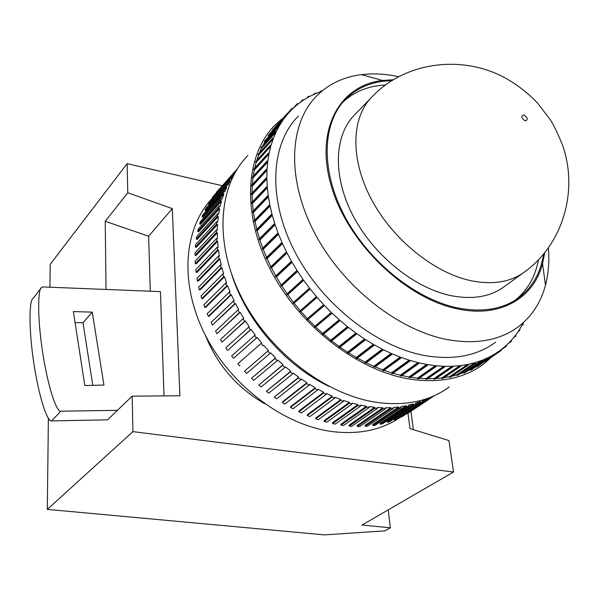 <?xml version="1.0" encoding="UTF-8"?>
<svg xmlns="http://www.w3.org/2000/svg" width="599" height="599" viewBox="0 0 599 599"><rect width="100%" height="100%" fill="white"/><g stroke="black" fill="none" stroke-linecap="round" stroke-linejoin="round"><path stroke-width="0.9" d="M370.234 98.708L355.402 114.065C334.317 134.191 332.131 175.133 352.691 215.056C373.184 254.957 414.246 288.224 451.264 295.704C473.36 299.889 491.397 296.602 505.369 285.85L522.575 273.346M393.483 79.757L382.372 80.431C339.214 85.455 314.318 130.29 331.599 187.128C348.446 243.905 406.481 299.245 458.647 309.121C500.936 317.852 533.776 297.838 542.529 263.71L544.686 252.875M548.414 248.016C549.478 261.209 548.504 273.593 545.494 285.154C540.904 302.443 531.934 316.25 518.577 326.575C500.3 340.195 476.879 344.59 448.299 339.775C398.5 330.79 342.366 286.449 314.333 232.457C286.18 178.442 289.182 123.072 316.998 95.578C329.016 83.808 343.871 76.829 361.571 74.628C373.447 73.198 385.853 73.909 398.799 76.739M342.83 102.204C354.286 91.52 368.557 85.777 385.659 84.968M392.001 80.67C373.664 81.015 358.472 86.907 346.417 98.356C322.427 121.582 320.046 168.851 344.088 215.086C368.033 261.299 415.826 299.71 458.482 308.088C483.535 312.7 503.976 308.987 519.805 296.954C532.825 286.577 540.747 272.335 543.57 254.223M298.482 115.981C270.711 143.505 267.266 198.217 294.566 251.191C321.753 304.15 376.749 347.315 425.941 355.754C454.169 360.261 477.418 355.716 495.695 342.126M283.597 117.561L274.956 125.139C245.38 154.812 241.39 213.109 270.224 269.28C298.931 325.422 357.363 370.736 409.686 379.077C439.359 383.472 463.918 378.531 483.356 364.237L492.138 356.645M247.806 155.598C218.388 185.226 213.791 242.385 241.3 296.864C268.689 351.328 325.287 394.801 376.561 402.341C405.65 406.294 429.887 401.165 449.272 386.961M212.57 198.089C184.02 227.298 178.981 282.032 204.431 333.388C229.784 384.723 283.02 425.073 332.048 431.542C359.101 434.837 382.02 429.97 400.821 416.956M428.847 398.103L429.393 397.729M422.594 401.495L426.713 398.739L427.214 399.593L429.146 398.612L428.764 397.968M422.677 401.644L396.433 419.218L394.412 420.041L393.97 419.18L420.176 401.585L420.633 402.461L422.677 401.644L422.213 400.768L426.713 398.739M415.848 404.153L389.679 421.741L387.553 422.407L387.156 421.531L413.288 403.913L413.707 404.812L415.848 404.153L415.436 403.254L420.176 401.585M408.705 406.129L382.604 423.748L380.387 424.249L380.036 423.358L406.092 405.71L406.459 406.624L408.705 406.129L408.331 405.216L413.288 403.913M401.255 407.56L375.244 425.215L372.945 425.552L372.638 424.646L398.605 406.961L398.927 407.889L401.255 407.56L400.933 406.639L406.092 405.71M393.536 408.428L367.621 426.136L365.255 426.301L365.001 425.387L390.862 407.642L391.132 408.578L393.536 408.428L393.266 407.492L398.605 406.961M385.576 408.72L359.774 426.488L357.341 426.488L357.139 425.567L382.888 407.754L383.105 408.698L385.576 408.72L385.359 407.784L390.862 407.642M377.407 408.436L351.733 426.278L349.247 426.106L349.097 425.178L374.719 407.283L374.884 408.226L377.407 408.436L377.243 407.492L382.888 407.754M233.311 175.866L231.274 179.011L230.48 178.435L229.357 180.306L230.151 180.883L227.77 185.263L226.954 184.724L225.965 186.723L226.789 187.262L224.745 191.92L223.899 191.418L223.068 193.537L223.906 194.031L222.207 198.943L221.338 198.486L220.664 200.717L221.525 201.167L220.17 206.318L219.294 205.906L218.777 208.235L219.653 208.639L218.672 214.008L217.774 213.656L217.422 216.074L218.313 216.426L217.707 221.989L216.801 221.69L216.613 224.191L217.519 224.49L217.287 230.233L216.374 229.986L216.359 232.562L217.272 232.809L217.43 238.694L216.516 238.507L216.673 241.142L217.587 241.33L218.133 247.342L217.227 247.215L217.557 249.895L218.463 250.03L219.406 256.14L218.5 256.065L219.009 258.79L219.908 258.865L221.248 265.043L220.35 265.035L221.031 267.775L221.922 267.79L223.644 274.013L222.768 274.065L223.614 276.82L224.498 276.775L226.609 283.005L225.748 283.117L226.766 285.88L227.62 285.76L230.113 291.983L229.275 292.155L230.458 294.895L231.289 294.723L234.149 300.893L233.333 301.125L234.681 303.843L235.489 303.603L238.702 309.698L237.923 309.99L239.42 312.663L240.199 312.364L243.748 318.346L243.007 318.705L244.654 321.326L245.395 320.967L249.274 326.807L248.57 327.219L250.352 329.772L251.056 329.353L255.249 335.028L254.582 335.5L256.499 337.971L257.166 337.499L261.636 342.972L261.014 343.504L263.058 345.878L263.68 345.346L268.419 350.602L267.843 351.179L269.999 353.455L270.568 352.871L275.555 357.873L275.031 358.502L277.285 360.658L277.809 360.021L283.005 364.754L282.533 365.435L284.884 367.457L285.349 366.783L290.74 371.208L290.328 371.934L292.754 373.828L293.166 373.102L298.721 377.213L298.362 377.976L300.855 379.721L301.207 378.957L306.905 382.739L306.598 383.54L309.144 385.127L309.443 384.333L315.246 387.755L314.999 388.586L317.59 390.016L317.829 389.185L323.715 392.24L323.527 393.101L326.141 394.367L326.328 393.506L332.258 396.179L332.131 397.062L334.759 398.163L334.886 397.279L340.838 399.555L340.771 400.461L343.407 401.382L343.467 400.484L349.412 402.363L349.404 403.284L352.032 404.033L352.04 403.112L357.947 404.595L357.992 405.523L360.598 406.092L360.546 405.156L366.393 406.234L366.506 407.17L369.074 407.56L368.962 406.616L374.719 407.283M538.426 259.914C535.296 276.768 527.622 290.141 515.41 300.032M322.022 91.011L321.146 90.816L321.498 91.355L315.598 93.616L315.216 93.085L314.632 93.339L315.014 93.871L309.376 96.611L308.964 96.087L308.41 96.394L308.822 96.911L303.476 100.123L303.042 99.614L302.517 99.958L302.952 100.467L297.928 104.144L297.463 103.649L296.969 104.046L297.433 104.54L292.746 108.666L292.26 108.194L291.803 108.636L292.29 109.108L287.969 113.69L287.46 113.233L287.041 113.713L287.557 114.177L283.627 119.186L283.087 118.752L282.713 119.283L283.245 119.718L279.726 125.154L279.171 124.742L278.842 125.311L279.396 125.723L276.311 131.57L275.735 131.181L275.45 131.795L276.019 132.177L273.384 138.406L272.8 138.047L272.552 138.698L273.144 139.058L270.98 145.647L270.381 145.325L270.186 146.006L270.785 146.336L269.116 153.269L268.502 152.977L268.359 153.688L268.973 153.988L267.798 161.236L267.176 160.974L267.087 161.723L267.708 161.985L267.049 169.524L266.42 169.3L266.383 170.079L267.012 170.303L266.877 178.098L266.248 177.903L266.263 178.704L266.892 178.891L267.289 186.91L266.66 186.761L266.727 187.584L267.356 187.734L268.292 195.94L267.663 195.828L267.79 196.667L268.412 196.779L269.887 205.135L269.265 205.068L269.445 205.921L270.067 205.989L272.073 214.457L271.459 214.435L271.691 215.296L272.305 215.318L274.844 223.861L274.245 223.884L274.529 224.752L275.128 224.73L278.198 233.311L277.607 233.37L277.943 234.239L278.535 234.179L282.114 242.745L281.537 242.85L281.927 243.718L282.503 243.613L286.584 252.127L286.03 252.276L286.464 253.137L287.018 252.988L291.586 261.411L291.054 261.606L291.533 262.452L292.065 262.257L297.097 270.546L296.587 270.778L297.119 271.609L297.628 271.377L303.087 279.486L302.607 279.763L303.184 280.572L303.663 280.295L309.541 288.186L309.091 288.508L309.705 289.295L310.155 288.973L316.422 296.61L316.002 296.962L316.654 297.725L317.073 297.366L323.692 304.704L323.303 305.093L323.992 305.819L324.373 305.43L331.314 312.431L330.97 312.858L331.681 313.547L332.033 313.12L339.259 319.754L338.944 320.218L339.685 320.869L340 320.405L347.472 326.635L347.203 327.129L347.967 327.743L348.236 327.249L355.926 333.051L355.694 333.568L356.48 334.137L356.712 333.613L364.566 338.959L364.372 339.506L365.173 340.022L365.368 339.476L373.357 344.335L373.207 344.904L374.016 345.376L374.173 344.799L382.252 349.165L382.14 349.756L382.963 350.168L383.068 349.576L391.199 353.417L391.132 354.024L391.956 354.383L392.023 353.777L400.169 357.079L400.139 357.708L400.963 358.015L400.993 357.386L409.11 360.149L409.124 360.785L409.941 361.032L409.926 360.396L417.982 362.597L418.035 363.249L418.843 363.443L418.791 362.792L426.743 364.439L426.832 365.091L427.626 365.233L427.536 364.581L435.346 365.667L435.48 366.318L436.259 366.401L436.132 365.749L443.762 366.274L443.934 366.932L444.698 366.955L444.525 366.303L451.96 366.274L452.163 366.925L452.904 366.895L452.694 366.244L459.89 365.675L460.129 366.318L460.841 366.236L460.609 365.592L467.534 364.484L467.804 365.12L468.485 364.978L468.216 364.342L474.857 362.709L475.157 363.338L475.808 363.151L475.509 362.522L481.828 360.381L482.158 360.995L482.779 360.755L482.45 360.141L488.425 357.506L488.784 358.105L489.368 357.813L489.016 357.221L494.632 354.114L495.014 354.69L495.56 354.353L495.178 353.777L500.42 350.22L500.824 350.774L501.341 350.393L500.936 349.838L505.781 345.848L506.207 346.379L506.672 345.96L506.252 345.421L510.692 341.018L511.134 341.535L511.561 341.071L511.119 340.554L515.14 335.769L515.604 336.256L515.986 335.754L515.529 335.268L519.123 330.124L519.595 330.581L519.939 330.042L519.468 329.585L522.628 324.104L523.114 324.538L523.414 323.969L522.927 323.535L523.406 322.584M287.557 114.177L283.305 118.931M283.245 119.718L267.311 137.987M279.396 125.723L264.833 141.97L262.879 145.497M276.019 132.177L261.441 148.387L259.494 152.812M273.144 139.058L258.543 155.223L256.799 160.315M270.785 146.336L256.162 162.456L254.725 168.087M268.973 153.988L254.305 170.049L253.25 176.151M267.708 161.985L253.003 177.97L252.359 184.485M267.012 170.303L252.254 186.207L252.067 193.08M266.892 178.891L252.074 194.712L252.359 201.893M267.356 187.734L252.478 203.45L253.257 210.9M268.412 196.779L253.459 212.39L254.747 220.065M270.067 205.989L255.024 221.488L256.829 229.342M272.305 215.318L257.181 230.697L259.494 238.687M275.128 224.73L259.906 239.982L262.744 248.068M278.535 234.179L263.208 249.296L266.555 257.428M282.503 243.613L267.064 258.588L270.92 266.727M287.018 252.988L271.467 267.82L275.817 275.914M292.065 262.257L276.401 276.948L281.223 284.959M297.628 271.377L281.829 285.918L287.116 293.795M303.663 280.295L287.745 294.686L293.465 302.398M310.155 288.973L294.102 303.214L300.241 310.709M317.073 297.366L300.885 311.458L307.384 318.653L323.692 304.704M308.088 319.402L314.872 326.238L331.314 312.431M315.651 326.987L322.674 333.411L339.259 319.754M323.527 334.152L330.76 340.157L347.472 326.635M331.681 340.883L339.079 346.432L355.926 333.051M340.075 347.135L347.585 352.205L364.566 338.959M348.655 352.886L356.248 357.461L373.357 344.335M357.386 358.105L365.023 362.163L382.252 349.165M366.229 362.769L373.858 366.303L391.199 353.417M375.139 366.858L382.709 369.868L400.169 357.079M384.064 370.362L391.544 372.833L409.11 360.149M392.974 373.259L400.312 375.199L417.982 362.597M401.832 375.551L408.982 376.966L426.743 364.439M410.585 377.22L417.503 378.119L435.346 365.667M419.203 378.276L425.844 378.665L443.762 366.274M427.664 378.703L433.968 378.613L451.96 366.274M435.937 378.508L441.837 377.962L459.89 365.675M444.009 377.677L449.43 376.734L467.534 364.484M451.886 376.202L456.708 374.937L474.857 362.709M459.635 374.031L463.648 372.585L481.828 360.381M467.564 370.953L470.222 369.703L488.425 357.506M489.293 357.685L494.632 354.114M476.49 366.431L476.782 366.88L477.336 366.536L495.56 354.353M470.222 369.703L470.574 370.294L471.158 370.002L489.368 357.813M463.648 372.585L463.97 373.192L464.584 372.952L482.779 360.755M456.708 374.937L457 375.558L457.651 375.363L475.808 363.151M449.43 376.734L449.692 377.363L450.373 377.22L468.485 364.978M441.837 377.962L442.069 378.598L442.781 378.508L460.841 366.236M433.968 378.613L434.163 379.249L434.896 379.219L452.904 366.895M425.844 378.665L426.001 379.309L426.758 379.324L444.698 366.955M417.503 378.119L417.623 378.763L418.401 378.838L436.259 366.401M408.982 376.966L409.065 377.602L409.851 377.737L427.626 365.233M400.312 375.199L400.357 375.843L401.158 376.03L418.843 363.443M391.544 372.833L391.551 373.462L392.36 373.709L409.941 361.032M382.709 369.868L382.679 370.482L383.487 370.781L400.963 358.015M373.858 366.303L373.783 366.91L374.592 367.262L391.956 354.383M365.023 362.163L364.903 362.754L365.712 363.151L382.963 350.168M356.248 357.461L356.098 358.022L356.899 358.479L374.016 345.376M347.585 352.205L347.39 352.751L348.184 353.253L365.173 340.022M339.079 346.432L338.839 346.948L339.618 347.502L356.48 334.137M330.76 340.157L330.483 340.644L331.24 341.243L347.967 327.743M322.674 333.411L322.367 333.875L323.093 334.512L339.685 320.869M314.872 326.238L314.52 326.665L315.231 327.339L331.681 313.547M307.384 318.653L307.002 319.05L307.676 319.761L323.992 305.819M316.002 296.962L299.829 311.068L300.473 311.809L300.885 311.458M309.091 288.508L293.053 302.757L293.66 303.528L294.102 303.214M302.607 279.763L286.704 294.169L287.265 294.963L287.745 294.686M296.587 270.778L280.811 285.334L281.328 286.15L281.829 285.918M291.054 261.606L275.398 276.311L275.869 277.142L276.401 276.948M286.03 252.276L270.493 267.132L270.92 267.978L271.467 267.82M281.537 242.85L266.121 257.847L266.503 258.701L267.064 258.588M277.607 233.37L262.295 248.503L262.624 249.364L263.208 249.296M274.245 223.884L259.038 239.151L259.307 240.004L259.906 239.982M271.459 214.435L256.35 229.829L256.567 230.682L257.181 230.697M269.265 205.068L254.246 220.582L254.41 221.428L255.024 221.488M267.663 195.828L252.726 211.462L252.838 212.293L253.459 212.39M266.66 186.761L251.79 202.499L251.85 203.308L252.478 203.45M266.248 177.903L251.445 193.739L251.453 194.533L252.074 194.712M266.42 169.3L251.677 185.218L251.632 185.99L252.254 186.207M267.176 160.974L252.486 176.982L252.389 177.723L253.003 177.97M268.502 152.977L253.849 169.045L253.706 169.757L254.305 170.049M270.381 145.325L255.766 161.453L255.571 162.134L256.162 162.456M272.8 138.047L258.214 154.235L257.967 154.879L258.543 155.223M275.735 131.181L261.171 147.406L260.879 148.013L261.441 148.387M279.171 124.742L264.616 140.997L264.286 141.566L264.833 141.97M283.087 118.752L268.539 135.03L268.165 135.554L268.689 135.988M287.46 113.233L272.493 130.005L272.792 130.275M234.89 172.909L234.456 172.557L233.198 174.302L233.85 174.826M433.362 396.119L434.148 395.774M205.375 335.253C217.25 365.001 237.077 387.86 264.855 403.853M164.006 395.902L160.427 291.623L42.814 286.936L41.428 287.61L32.795 298.736C29.748 299.567 27.876 325.699 34.42 367.12C41.181 407.657 48.983 422.407 51.544 420.917L107.535 419.839L132.169 396.171L179.917 395.759L172.302 208.624L127.767 192.773L127.138 163.639L50.189 264.339L49.919 287.221M132.169 396.171L132.933 431.624L453.518 472.019L448.936 440.55L410.016 428.652L408.001 413.25M222.274 185.72L127.138 163.639M388.219 509.869L390.346 527.801L384.88 530.856L324.456 534.877L47.314 509.39L48.384 418.289M390.346 527.801L362.051 525.038L453.518 472.019M132.933 431.624L47.314 509.39M150.289 291.219L148.627 236.216L105.222 221.293L106.016 289.452M105.222 221.293L127.767 192.773M413.355 429.678L410.936 411.333M148.627 236.216L172.302 208.624M75.07 322.562L82.991 322.756L92.808 385.337M117.411 410.345L60.821 411.199L51.544 420.917M41.428 287.61C38.343 288.441 36.546 314.827 43.308 356.727C50.294 397.736 58.238 412.696 60.821 411.199M92.239 312.131L73.377 311.577L84.803 385.539L103.941 385.052L92.239 312.131L82.991 322.756M369.074 407.56L343.526 425.492L341.003 425.14L340.906 424.219L366.393 406.234M360.598 406.092L335.2 424.129L332.647 423.598L332.602 422.684L357.947 404.595M352.032 404.033L326.784 422.19L324.209 421.486L324.231 420.58L349.412 402.363M343.407 401.382L318.324 419.674L315.74 418.791L315.815 417.907L340.838 399.555M334.759 398.163L309.855 416.59L307.272 415.541L307.407 414.673L332.258 396.179M326.141 394.367L301.409 412.951L298.856 411.73L299.043 410.884L323.715 392.24M317.59 390.016L293.046 408.765L290.515 407.38L290.762 406.564L315.246 387.755M309.144 385.127L284.795 404.048L282.301 402.513L282.608 401.727L306.905 382.739M300.855 379.721L276.693 398.829L274.26 397.144L298.721 377.213M292.754 373.828L268.786 393.124L266.42 391.289L290.74 371.208M284.884 367.457L261.112 386.961L258.828 384.992L283.005 364.754M277.285 360.658L253.714 380.365L251.52 378.269L275.555 357.873M269.999 353.455L246.623 373.364L244.534 371.163L268.419 350.602M263.68 345.346L263.058 345.878M257.166 337.499L233.513 358.322L256.499 337.971M251.056 329.353L228.256 349.928L250.352 329.772M245.395 320.967L222.034 342.111L244.654 321.326M240.199 312.364L216.98 333.673L239.42 312.663M235.489 303.603L212.405 325.07L234.681 303.843M231.289 294.723L209.171 316.152L208.347 316.339L230.458 294.895M227.62 285.76L205.652 307.399L204.806 307.519L226.766 285.88M224.498 276.775L202.664 298.609L201.796 298.669L223.614 276.82M221.922 267.79L200.216 289.819L199.34 289.819L221.031 267.775M219.908 258.865L198.329 281.073L197.438 281.013L219.009 258.79M218.463 250.03L196.989 272.418L196.098 272.298L217.557 249.895M217.587 241.33L196.21 263.882L195.311 263.702L216.673 241.142M217.272 232.809L195.978 255.511L195.087 255.279L216.359 232.562M217.519 224.49L196.3 247.342L195.416 247.058L216.613 224.191M218.313 216.426L197.161 239.405L196.285 239.068L217.422 216.074M219.653 208.639L198.554 231.738L197.692 231.349L218.777 208.235M221.525 201.167L200.463 224.363L199.617 223.929L220.664 200.717M223.906 194.031L202.874 217.317L202.05 216.838L223.068 193.537M226.789 187.262L205.771 210.631L204.97 210.107L225.965 186.723M230.151 180.883L209.141 204.311L208.362 203.75L229.357 180.306M233.573 175.357L230.682 178.584M406.908 413.482L408.922 412.681L434.395 395.662M407.11 413.797L433.429 396.216M400.536 416.47L400.941 417.166L402.857 416.193L429.146 398.612M400.941 417.166L427.214 399.593M394.412 420.041L420.633 402.461M387.553 422.407L413.707 404.812M380.387 424.249L406.459 406.624M372.945 425.552L398.927 407.889M365.255 426.301L391.132 408.578M357.341 426.488L383.105 408.698M349.247 426.106L374.884 408.226M341.003 425.14L366.506 407.17M332.647 423.598L357.992 405.523M324.209 421.486L349.404 403.284M315.74 418.791L340.771 400.461M307.272 415.541L332.131 397.062M298.856 411.73L323.527 393.101M290.515 407.38L314.999 388.586M282.301 402.513L306.598 383.54M274.26 397.144L298.362 377.976M266.42 391.289L290.328 371.934M258.828 384.992L282.533 365.435M251.52 378.269L275.031 358.502M244.534 371.163L267.843 351.179M261.014 343.504L237.9 363.698L239.885 366.011M254.582 335.5L231.656 355.918L233.513 358.322M248.57 327.219L225.823 347.862L227.553 350.34M243.007 318.705L220.447 339.566L222.034 342.111M237.923 309.99L215.535 331.067L216.98 333.673M233.333 301.125L211.118 322.419L212.405 325.07M229.275 292.155L207.209 313.659L208.347 316.339M225.748 283.117L203.832 304.824L204.806 307.519M222.768 274.065L200.994 295.973L201.796 298.669M220.35 265.035L198.703 287.131L199.34 289.819M218.5 256.065L196.974 278.348L197.438 281.013M217.227 247.215L195.798 269.662L196.098 272.298M216.516 238.507L195.184 261.119L195.311 263.702M216.374 229.986L195.124 252.748L195.087 255.279M216.801 221.69L195.618 244.594L195.416 247.058M217.774 213.656L196.659 236.687L196.285 239.068M219.294 205.906L198.224 229.05L197.692 231.349M221.338 198.486L200.306 221.735L199.617 223.929M223.899 191.418L202.889 214.749L202.05 216.838M226.954 184.724L205.959 208.13L204.97 210.107M230.48 178.435L209.485 201.893L208.362 203.75M234.456 172.557L213.461 196.068L212.203 197.797L212.757 198.239M212.203 197.797L233.198 174.302M237.294 168.888L216.688 192.451M216.471 192.264L237.174 169.075M231.648 274.305C246.077 320.458 285.154 365.51 328.948 386.355M521.976 325.309L523.114 324.538M518.202 331.524L519.595 330.581M513.77 337.492L515.604 336.256M508.439 343.339L511.134 341.535M500.966 349.883L506.207 346.379M495.538 354.316L500.824 350.774M476.782 366.88L495.014 354.69M470.574 370.294L488.784 358.105M463.97 373.192L482.158 360.995M457 375.558L475.157 363.338M449.692 377.363L467.804 365.12M442.069 378.598L460.129 366.318M434.163 379.249L452.163 366.925M426.001 379.309L443.934 366.932M417.623 378.763L435.48 366.318M409.065 377.602L426.832 365.091M400.357 375.843L418.035 363.249M391.551 373.462L409.124 360.785M382.679 370.482L400.139 357.708M373.783 366.91L391.132 354.024M364.903 362.754L382.14 349.756M356.098 358.022L373.207 344.904M347.39 352.751L364.372 339.506M338.839 346.948L355.694 333.568M330.483 340.644L347.203 327.129M322.367 333.875L338.944 320.218M314.52 326.665L330.97 312.858M307.002 319.05L323.303 305.093M300.473 311.809L316.654 297.725M293.66 303.528L309.705 289.295M287.265 294.963L303.184 280.572M281.328 286.15L297.119 271.609M275.869 277.142L291.533 262.452M270.92 267.978L286.464 253.137M266.503 258.701L281.927 243.718M262.624 249.364L277.943 234.239M259.307 240.004L274.529 224.752M256.567 230.682L271.691 215.296M254.41 221.428L269.445 205.921M252.838 212.293L267.79 196.667M251.85 203.308L266.727 187.584M251.453 194.533L266.263 178.704M251.632 185.99L266.383 170.079M252.389 177.723L267.087 161.723M253.706 169.757L268.359 153.688M255.571 162.134L270.186 146.006M257.967 154.879L272.552 138.698M260.879 148.013L275.45 131.795M264.286 141.566L278.842 125.311M268.165 135.554L282.713 119.283M272.493 130.005L287.041 113.713M287.587 113.346L291.803 108.636M293.293 108.149L296.969 104.046M300.563 102.137L302.517 99.958M307.032 97.922L308.41 96.394M313.562 94.53L314.632 93.339M320.263 91.782L321.146 90.816M525.503 271.22C511.546 281.972 493.404 285.139 471.076 280.729C433.669 272.844 391.888 238.791 370.833 198.239C349.696 157.664 351.553 116.311 372.638 96.222C405.665 61.427 464.465 53.7 508.416 79.809C519.49 86.398 529.321 94.298 537.932 103.507L550.459 120.01C553.536 124.607 557.557 132.971 562.536 145.085C578.709 191.178 562.611 243.995 525.503 271.22M525.098 120.878C528.34 119.98 527.944 118.01 523.915 114.971C520.673 115.854 521.063 117.823 525.098 120.878M542.529 263.71L545.494 285.154M346.417 98.356L343.257 101.71M519.805 296.954L515.889 299.725M382.372 80.431L361.571 74.628"/></g></svg>
